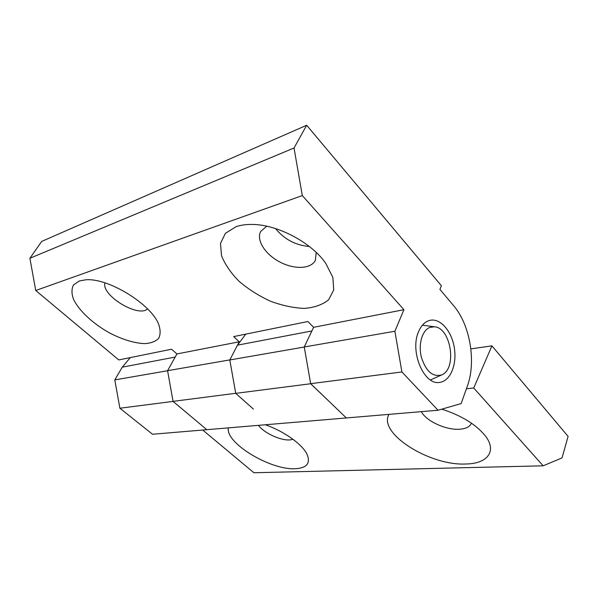 <?xml version="1.0" encoding="UTF-8"?>
<svg xmlns="http://www.w3.org/2000/svg" width="598" height="598" viewBox="0 0 598 598"><rect width="100%" height="100%" fill="white"/><g stroke="black" fill="none" stroke-linecap="round" stroke-linejoin="round"><path stroke-width="0.9" d="M429.805 327.412L434.477 326.792C451.019 327.689 457.261 368.906 441.75 374.879C432.877 377.353 426.097 371.545 421.433 357.454C418.084 344.538 422.143 330.373 429.805 327.412M302.311 195.576L294.029 147.998L306.677 125.251L441.399 285.747L439.926 289.432L453.516 305.548C470.103 324.714 476.404 361.783 467.307 386.301L461.133 403.583L438.05 410.243L401.901 371.956L394.882 331.255L403.927 309.697L302.311 195.576L35.738 290.501L29.9 258.269L294.029 147.998M275.521 228.563C284.327 239.335 295.599 245.315 309.345 246.496M29.9 258.269L41.681 241.428L306.677 125.251M104.949 282.869C101.002 295.3 138.519 318.046 147.512 308.882M79.31 280.97L73.539 284.917C71.513 288.767 71.476 293.483 73.427 299.067C78.876 310.654 93.079 323.78 109.606 332.966C122.508 339.582 134.191 343.14 144.664 343.633C150.846 343.23 155.48 341.503 158.582 338.461C160.6 334.686 160.615 329.939 158.62 324.206C151.085 304.143 108.029 277.622 85.731 279.812L79.31 280.97M266.738 226.208L260.743 231.396C255.966 240.052 265.191 254.359 279.729 261.946C294.194 269.668 311.02 269.16 315.363 260.324L316.207 252.431M236.016 226.709L225.394 233.347L220.498 243.386L221.499 255.593C224.96 264.383 230.828 272.965 239.103 281.337C248.417 289.23 258.844 295.846 270.378 301.183C282.114 305.533 293.401 307.94 304.247 308.396C314.376 307.619 322.486 304.763 328.594 299.83L333.721 289.985L332.869 277.412L325.79 263.397C311.67 242.639 277.457 224.452 252.236 224.444C246.092 224.34 240.68 225.095 236.016 226.709M418.518 331.793C421.306 325.185 425.253 321.343 430.351 320.251C440.756 318.203 451.968 331.606 454.398 348.245C456.999 364.87 450.272 381.113 439.747 382.369C424.176 385.762 409.533 351.654 418.518 331.793M328.81 401.116L310.676 383.737L304.247 346.982L313.606 327.3L307.895 321.515L233.676 336.592L239.23 341.802L229.811 359.929M253.395 409.069L235.724 393.357L229.796 359.959L237.481 345.166L245.763 334.14M233.818 382.6L235.717 393.32M401.901 371.956L310.661 383.677L346.347 417.957L438.05 410.243M190.171 415.73L173.061 401.408L167.582 370.693L176.918 353.949L171.551 349.217L118.785 359.944L35.738 290.501M235.709 393.305L173.046 401.363L206.796 429.685L270.528 424.333M313.606 327.3L403.927 309.697M304.247 346.982L394.882 331.255M176.918 353.949L239.23 341.802M167.582 370.693L229.811 359.899M543.148 465.812L562.038 457.919L568.1 436.413L491.93 345.853L473.728 388.005L543.148 465.812L253.918 472.749L202.722 430.037M206.863 429.685L152.52 434.253L119.892 408.232L173.061 401.408M171.297 391.533L167.59 370.723M470.858 348.866L491.93 345.853M466.425 388.76L473.728 388.005M346.414 417.95L270.565 424.333M308.605 371.919L304.255 347.012M421.381 411.648C426.008 421.082 446.153 430.321 459.742 429.215C466.059 428.744 469.953 426.733 471.426 423.175M388.992 414.369C377.667 433.124 429.611 465.962 465.902 463.996C487.288 463.749 497.446 451.311 485.262 435.785C476.008 424.468 461.544 415.588 441.855 409.152M258.418 425.35C264.032 433.019 280.649 440.719 289.903 439.919L293.08 439.336M228.384 427.876C225.035 442.826 270.453 470.245 295.165 468.72C307.013 468.062 310.908 463.136 306.864 453.942C301.93 443.985 283.699 431.061 265.295 424.767M167.575 370.745L114.779 379.902L119.892 408.232M310.676 383.737L235.724 393.357M130.282 357.604L122.254 367.172L114.779 379.902M304.24 347.042L229.796 359.959M175.184 357.066L122.254 367.172M311.864 330.956L237.481 345.166M434.477 326.792L422.42 325.17M441.75 374.879L430.455 379.969"/></g></svg>
